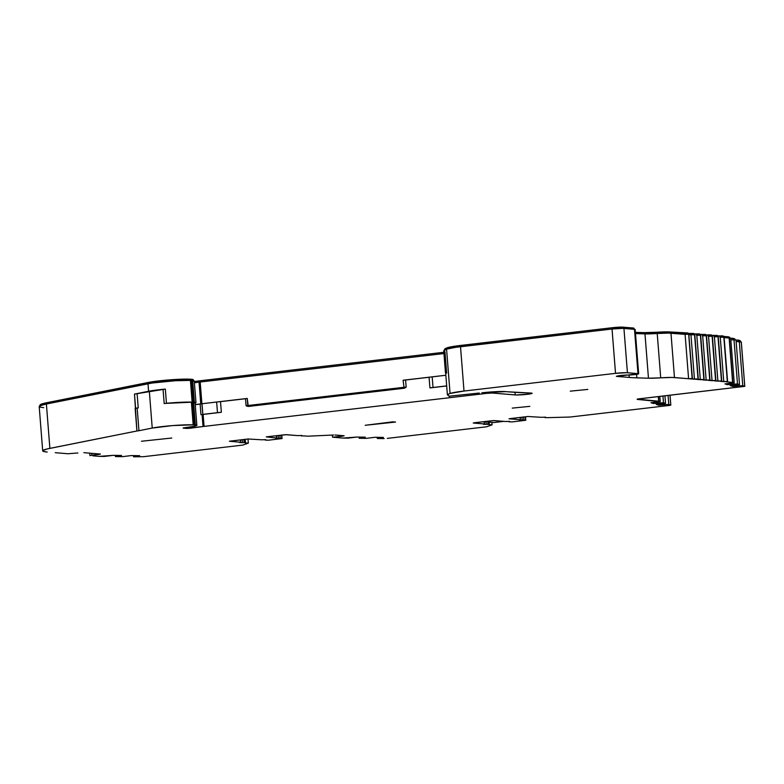 <?xml version="1.0" encoding="UTF-8"?>
<svg xmlns="http://www.w3.org/2000/svg" width="784" height="784" viewBox="0 0 784 784"><rect width="100%" height="100%" fill="white"/><g stroke="black" fill="none" stroke-linecap="round" stroke-linejoin="round"><path stroke-width="1.18" d="M657.119 404.377L665.538 403.397L663.489 402.731L654.679 403.329L654.601 402.378L654.679 403.329L654.081 402.437L654.16 403.388L654.023 402.447L654.101 403.446L653.454 403.515L650.975 402.702L660.236 401.682L658.864 401.232L658.501 396.537L658.864 401.232L637.186 399.115L744.78 386.355L742.762 385.64L733.951 386.228L733.883 385.277L733.951 386.228L733.354 385.346L733.432 386.296L733.295 385.356L733.373 386.355L732.726 386.414L730.247 385.61L739.518 384.581L737.479 383.915L728.669 384.513L728.591 383.562L728.669 384.513L728.062 383.621L728.14 384.572L728.003 383.631L728.081 384.63L727.434 384.699L724.965 383.886L734.216 382.866L732.854 382.416L729.14 338.041L732.628 382.386L726.102 381.837L732.854 382.416L729.365 338.071L730.727 338.521L734.216 382.866L730.727 338.521L733.128 338.365L733.226 339.619L733.128 338.365L729.14 338.041L732.628 382.386L734.216 382.866L724.965 383.886L727.434 384.699L737.479 383.915L733.991 339.57L737.479 383.915L739.518 384.581L736.029 340.236L739.518 384.581L730.247 385.61L732.726 386.414L742.762 385.64L739.273 341.295L742.762 385.64L744.8 386.326L637.872 398.978L637.206 399.409L660.236 401.682L659.814 396.381L660.236 401.682L650.975 402.702L653.454 403.515L663.489 402.731L662.96 396.018L663.489 402.731L665.538 403.397L664.94 395.783L665.538 403.397L657.119 404.377M545.537 417.166L541.352 417.304L545.537 417.166M509.571 421.371L505.386 421.498L509.571 421.371M301.791 435.463L297.606 435.6L301.791 435.463M265.825 439.667L261.64 439.795L265.825 439.667M684.687 333.171L684.785 334.347L684.687 333.171L670.065 331.955L670.163 333.141L670.065 331.955A16.954 1.333 175.5 0 0 657.002 332.24L657.1 333.504L657.002 332.24L644.154 332.641A18.738 1.47 175.5 0 0 657.002 332.24L667.782 331.857L687.764 332.955L687.862 334.17L687.764 332.955L684.687 333.171M690.547 333.661L690.645 334.827L690.547 333.661L687.98 333.445L693.624 333.435L693.722 334.66L693.624 333.435L690.547 333.661M696.417 334.151L696.506 335.317L696.417 334.151L693.84 333.935L699.485 333.925L699.583 335.15L699.485 333.925L696.417 334.151M702.278 334.641L702.366 335.807L702.278 334.641L699.7 334.425L705.345 334.415L705.443 335.64L705.345 334.415L702.278 334.641M708.138 335.131L708.226 336.297L708.138 335.131L705.561 334.915L711.206 334.905L711.304 336.13L711.206 334.905L708.138 335.131M713.999 335.611L714.087 336.787L713.999 335.611L711.431 335.405L717.076 335.395L717.164 336.61L717.076 335.395L713.999 335.611M719.859 336.101L719.947 337.267L719.859 336.101L717.291 335.885L722.936 335.875L723.024 337.1L722.936 335.875L719.859 336.101M507.424 391.765A285.562 22.403 -4.5 0 1 505.758 391.618A285.562 22.403 175.5 0 0 507.424 391.765L530.484 393.029A8.928 0.696 -4.5 0 1 532.111 393.303A8.928 0.696 -4.5 0 1 525.241 394.528A8.928 0.696 -4.5 0 1 515.215 394.94L515.01 392.304L515.215 394.94L492.323 393.029L492.234 391.882L492.323 393.029L516.186 394.989L529.21 394.058L532.111 393.313L530.484 393.029A285.562 22.403 -4.5 0 1 507.424 391.765M720.271 337.296L723.759 381.641L727.327 381.465L723.838 337.12L720.271 337.296L723.759 381.641L720.241 381.347L727.601 381.534L724.102 337.179L720.271 337.296M714.41 336.806L717.899 381.151L721.466 380.975L717.977 336.63L714.41 336.806L717.899 381.151L714.381 380.857L721.741 381.044L718.242 336.689L714.41 336.806M708.54 336.326L712.039 380.671L715.606 380.485L712.117 336.14L708.54 336.326L712.039 380.671L708.52 380.377L715.88 380.554L712.382 336.199L708.54 336.326M702.68 335.836L706.168 380.181L709.745 379.995L706.257 335.65L702.68 335.836L706.168 380.181L702.66 379.887L710.01 380.064L706.521 335.709L702.68 335.836M696.819 335.346L700.308 379.691L703.885 379.505L700.396 335.16L696.819 335.346L700.308 379.691L696.8 379.397L698.289 379.084L694.526 334.68L690.959 334.856L694.448 379.201L704.15 379.574L700.661 335.219L696.819 335.346M685.098 334.366L688.587 378.711L692.164 378.535L688.666 334.19L685.098 334.366L688.587 378.711L674.465 377.535L670.977 333.19A17.846 1.401 175.5 0 0 657.217 333.494L660.706 377.839A17.846 1.401 -4.5 0 1 648.466 378.221L636.873 377.849L636.598 374.35L636.873 377.849A89.239 6.997 -4.5 0 1 629.248 377.437L629.062 375.026L629.248 377.437L616.371 376.369L638.637 373.762L627.425 372.743L623.937 328.398A8.928 0.696 175.5 0 0 612.039 329.015L615.528 373.351L464.01 391.049L460.522 346.704A26.774 2.097 175.5 0 0 446.566 349.125L450.055 393.46A26.774 2.097 -4.5 0 1 464.01 391.049L460.522 346.704L612.039 329.015L615.528 373.351A8.928 0.696 -4.5 0 1 627.425 372.743L623.937 328.398L634.491 329.28L637.98 373.625A6.693 0.529 -4.5 0 1 638.656 373.801A6.693 0.529 -4.5 0 1 633.795 374.693A6.693 0.529 -4.5 0 1 626.269 375.046A7.585 0.598 -4.5 0 0 616.371 376.369L629.248 377.437A89.239 6.997 -4.5 0 0 636.873 377.849L648.466 378.221L644.977 333.876L648.466 378.221L660.706 377.839A17.846 1.401 -4.5 0 1 674.465 377.535L670.977 333.19L688.666 334.19L692.429 378.603L690.929 378.907L672.064 377.437L660.706 377.839L657.217 333.494L668.566 333.092L685.098 334.366M474.055 422.782L494.283 420.577L505.386 421.498L493.254 420.587L474.055 422.782M39.298 406.72L40.004 405.759L46.393 404.015L148 383.739L148.588 391.275A25.529 1.999 -4.5 0 1 165.336 389.089L166.453 403.28A25.529 1.999 -4.5 0 1 192.139 402.123L190.424 380.387L192.139 402.123A15.651 1.225 -4.5 0 1 193.217 402.182L191.512 380.456A15.651 1.225 175.5 0 0 190.424 380.387A25.529 1.999 175.5 0 0 148 383.739L148.588 391.275L134.485 394.087L136.926 430.984L47.079 448.967L42.767 450.614L43.551 451.457L47.207 452.025A44.619 3.499 -4.5 0 1 42.689 450.859A44.619 3.499 -4.5 0 1 49.882 448.36L46.393 404.015L152.027 383.043L175.332 380.74L190.424 380.387A15.651 1.225 -4.5 0 1 191.512 380.456L192.678 380.554L194.393 402.28A15.651 1.225 -4.5 0 1 195.971 402.692A15.651 1.225 -4.5 0 1 195.118 403.172L195.853 402.555L193.217 402.182A15.651 1.225 175.5 0 0 192.139 402.123L165.179 403.417L191.394 402.221A14.759 1.156 -4.5 0 1 192.423 402.28L194.795 403.025M404.113 388.256L403.094 380.24L431.984 376.869A8.928 0.696 175.5 0 1 432.18 376.839A8.928 0.696 175.5 0 0 431.984 376.869A8.928 0.696 175.5 0 0 429.083 377.28L429.926 387.923A8.928 0.696 -4.5 0 1 433.023 387.482L432.18 376.839L445.841 375.252L432.18 376.839L433.023 387.482L446.684 385.895L429.926 387.923L446.684 385.973L429.926 387.923L429.083 377.28L403.094 380.24L405.593 380.024L406.151 387.12L403.652 387.335L406.151 387.12L405.593 380.024L445.841 375.252L403.094 380.24L404.113 388.256L248.273 406.455L246.088 405.818L245.529 398.723L220.52 401.643A8.928 0.696 175.5 0 0 216.835 401.996L247.254 398.448L201.89 403.74L200.185 382.014L443.94 353.545L200.185 382.014A8.928 0.696 175.5 0 0 199.038 382.161A8.928 0.696 -4.5 0 1 200.185 382.014L201.89 403.74A8.928 0.696 -4.5 0 1 201.89 403.74A8.928 0.696 175.5 0 0 200.753 403.887L195.236 404.622L200.753 403.887A8.928 0.696 -4.5 0 1 201.87 403.75L200.136 404.054L201.87 403.75A8.928 0.696 -4.5 0 1 201.89 403.74L216.835 401.996A8.928 0.696 175.5 0 0 216.639 402.025L201.998 403.731L202.831 414.373L217.472 412.668L216.639 402.025L217.472 412.668L202.831 414.373L201.87 403.75L216.639 402.025A8.928 0.696 175.5 0 1 216.835 401.996L247.254 398.448L245.529 398.723L246.088 405.818L248.273 406.455L247.254 398.448L247.813 405.544L246.088 405.818L247.813 405.544L248.273 406.455L404.113 388.256L405.818 387.414M445.675 373.115A75.058 5.89 -4.5 0 1 445.449 372.714A75.058 5.89 -4.5 0 1 445.616 372.282L445.577 373.008M449.35 396.185L449.467 397.723L483.846 393.715L483.767 392.608L483.846 393.715L485.57 393.431L485.492 392.431L485.57 393.431L483.846 393.715L449.467 397.723L449.35 396.185L479.298 393.049L449.33 396.175A74.166 5.821 -4.5 0 1 448.125 395.263A74.166 5.821 -4.5 0 1 448.311 394.783L448.232 395.528L449.33 396.175M122.461 456.66L131.202 455.582L139.67 455.69L133.564 456.798L143.56 456.68L133.564 456.798L133.476 455.612L133.564 456.798L139.67 455.69L131.202 455.582L122.461 456.66L115.454 456.572L115.366 455.386L115.454 456.572L122.461 456.66M119.883 455.445L115.454 456.572L119.883 455.445M104.37 456.435L113.092 455.357L121.559 455.465L113.092 455.357L99.303 456.357L104.37 456.435M92.777 455.818L99.303 456.357L92.777 455.818M90.189 455.602L91.855 455.181L91.708 453.328L91.855 455.181L90.189 455.602M98.715 453.916L98.764 454.475L91.855 455.181L98.764 454.475L98.715 453.916M100.421 454.054L98.764 454.475L100.421 454.054L83.859 452.672L100.421 454.054M77.91 452.976L67.963 453.75L77.91 452.976M55.262 452.691L67.963 453.75L55.262 452.691M196.862 425.379A14.759 1.156 -4.5 0 1 191.815 426.653L196.568 425.634L194.197 424.889A14.759 1.156 175.5 0 0 193.178 424.83A14.759 1.156 -4.5 0 1 194.197 424.889L192.423 402.28L194.197 424.889L195.373 424.987L193.589 402.378L195.373 424.987A14.759 1.156 -4.5 0 1 196.862 425.379L195.089 402.76A14.759 1.156 175.5 0 0 193.589 402.378L192.423 402.28A14.759 1.156 175.5 0 0 191.394 402.221L193.178 424.83L172.617 425.585L152.233 428.064A24.637 1.931 -4.5 0 1 193.178 424.83L191.394 402.221A24.637 1.931 175.5 0 0 164.189 403.564L163.072 389.374A24.637 1.931 175.5 0 0 149.332 391.255L152.233 428.064L138.954 430.71L152.233 428.064L149.332 391.255L137.112 393.695L138.229 407.886L137.112 393.695A7.134 0.559 175.5 0 0 134.485 394.087L165.336 389.089L163.072 389.374L164.189 403.564L166.453 403.28L165.336 389.089L151.831 390.706L134.485 394.087L135.603 408.278A7.134 0.559 -4.5 0 1 138.229 407.886L135.142 408.376L137.171 408.092L138.954 430.71L136.926 430.984L138.954 430.71L137.171 408.092L135.142 408.376L136.926 430.984L49.882 448.36L46.393 404.015A44.619 3.499 175.5 0 0 39.2 406.514L42.689 450.859M635.491 333.572L644.977 333.876A17.846 1.401 175.5 0 0 657.217 333.494L635.491 333.572M692.429 378.603L688.793 334.337M698.289 379.093L694.8 334.748L693.899 334.66L688.979 334.69L690.959 334.856L694.448 379.201L690.929 378.907L698.025 379.025L694.653 334.827M724.142 337.62L729.14 338.041L724.142 337.62M730.825 339.786L738.42 340.089L738.518 341.344L738.42 340.089L730.825 339.786M736.127 341.501L741.262 341.942L744.751 386.287L741.311 341.981L739.273 341.295L736.127 341.501M658.276 396.557L658.648 401.202L658.276 396.557M668.066 395.42L668.772 404.456L659.971 405.044L659.893 404.103L659.971 405.044L659.364 404.162L659.442 405.112L659.305 404.172L659.383 405.171L658.736 405.23L656.267 404.426L658.736 405.23L668.772 404.456L668.066 395.42M669.987 395.195L670.761 405.103L668.772 404.456L670.81 405.142L669.32 405.446L670.79 405.171L669.987 395.195M387.306 438.383L486.56 426.79L492.068 424.85L488.795 424.575L492.068 424.85L491.882 422.419L492.068 424.85L486.56 426.79L387.306 438.383M377.222 437.315L377.31 438.501L384.121 438.589L377.31 438.501L377.222 437.315M381.739 437.374L377.31 438.501L381.739 437.374M366.206 438.364L374.938 437.286L383.405 437.394L374.938 437.286L366.206 438.364L359.199 438.276L359.111 437.09L359.199 438.276L366.206 438.364M363.629 437.149L359.199 438.276L363.629 437.149M348.116 438.138L356.828 437.06L365.295 437.168L356.828 437.06L343.049 438.06L348.116 438.138M332.367 435.051L332.534 437.188L343.049 438.06L332.534 437.188L332.367 435.051M342.461 435.62L342.5 436.178L332.534 437.188L342.5 436.178L342.461 435.62M344.156 435.757L342.5 436.178L344.156 435.757L334.974 434.993L344.156 435.757M333.572 435.002L307.759 436.198L333.572 435.002M486.374 393.333L492.323 393.029L485.57 393.431L486.374 393.333L486.296 392.363L486.374 393.333M481.856 392.823A17.846 1.401 -4.5 0 1 505.758 391.618L481.856 392.823M740.282 340.697L740.361 341.648L740.282 340.697L738.42 340.089L740.282 340.697L740.419 342.049M734.931 338.953L735.01 339.903L734.931 338.953L733.128 338.365L734.931 338.953M729.63 337.228L729.708 338.178L729.63 337.228L728.385 336.826L728.326 337.973L728.238 336.797L723.152 336.375L729.63 337.228M723.113 335.924L723.22 337.257M717.252 335.434L717.36 336.767M711.392 334.944L711.5 336.277M705.639 335.787L705.522 334.474M699.671 333.974L699.769 335.307M693.811 333.484L693.909 334.817M687.95 332.994L688.048 334.327M644.252 333.847L644.154 332.641L635.393 332.367L644.154 332.641L644.252 333.847M634.276 329.525L633.59 328.045L633.678 329.211L633.59 328.045L623.035 327.163L623.133 328.359L623.035 327.163A8.036 0.627 175.5 0 0 612.324 327.712L612.422 328.966L612.324 327.712L460.816 345.411L460.914 346.665L460.816 345.411A25.882 2.029 175.5 0 0 447.321 347.743L447.399 348.86L447.321 347.743A74.166 5.821 175.5 0 0 444.528 349.586L444.636 350.918M443.842 352.29L200.469 380.72L200.567 381.965L200.469 380.72A8.036 0.627 175.5 0 0 199.44 380.848L199.538 382.092L199.44 380.848L194.305 381.524L199.44 380.848A8.036 0.627 175.5 0 1 200.469 380.72L443.842 352.29M193.374 381.034L193.266 379.701A14.759 1.156 175.5 0 0 191.776 379.319L191.864 380.485L191.776 379.319L190.6 379.221L190.698 380.407L190.6 379.221A14.759 1.156 175.5 0 0 189.581 379.162L189.679 380.367L189.581 379.162A24.637 1.931 175.5 0 0 148.637 382.386L148.735 383.592L148.637 382.386L47.04 402.662L47.128 403.868L47.04 402.662A43.728 3.43 175.5 0 0 39.984 405.112L40.092 406.445M634.04 328.31L622.212 327.124L612.324 327.712L456.229 345.999L447.321 347.743L444.606 349.262L444.695 349.929M192.982 379.966L190.6 379.221A14.759 1.156 175.5 0 0 189.581 379.162L169.021 379.907L148.637 382.386L47.04 402.662L40.768 404.377L40.082 405.318L40.827 405.7M43.718 407.68L40.062 407.112M195.971 402.692L194.265 380.965A15.651 1.225 175.5 0 0 192.678 380.554L194.393 402.28L193.217 402.182L191.512 380.456L193.952 381.24M194.403 382.768L199.038 382.161L200.753 403.887L199.038 382.161L194.403 382.768M443.911 351.33L443.822 350.664L446.566 349.125L455.778 347.312L612.039 329.015L623.025 328.359L635.118 329.398M704.15 379.574L700.514 335.317M710.01 380.064L706.384 335.807M715.88 380.554L712.244 336.287M721.741 381.044L718.105 336.777M727.601 381.534L723.965 337.267M248.009 439.011L248.332 443.146L245.049 442.872L248.332 443.146L248.009 439.011M245.265 442.646L244.177 442.558L243.942 439.491L244.177 442.558L242.501 442.607L245.265 442.646L245.01 439.363L245.265 442.646M242.276 439.687L242.501 442.607L239.718 442.617L242.501 442.607L242.276 439.687M240.6 442.254L229.487 441.206L248.156 438.991L261.64 439.795L248.156 438.991L229.408 441.235L240.6 442.254L240.414 439.902L240.6 442.254M265.217 440.098L268.383 440.216L265.217 440.098M268.383 440.216L282.044 438.55L268.383 440.216M281.779 438.491L280.143 438.354L279.908 435.287L280.143 438.354L278.467 438.403L281.779 438.491L281.505 435.1L281.779 438.491M278.242 435.483L278.467 438.403L275.684 438.413L278.467 438.403L278.242 435.483M276.566 438.05L266.276 436.874L286.503 434.669L297.606 435.6L285.484 434.679L266.276 436.874L276.566 438.05L276.38 435.698L276.566 438.05M301.183 435.894L304.506 435.933L301.183 435.894M304.506 435.933L307.759 436.198L304.506 435.933M489.01 424.35L487.922 424.262L487.756 422.135L487.922 424.262L486.247 424.311L489.01 424.35L488.834 422.174L489.01 424.35M486.08 422.223L486.247 424.311L483.463 424.32L486.247 424.311L486.08 422.223M484.336 423.958L473.232 423.037L484.336 423.958L484.169 421.782L484.336 423.958M508.963 421.802L512.128 421.919L508.963 421.802M512.128 421.919L525.78 420.253L512.128 421.919M525.515 420.195L523.888 420.057L523.643 416.99L523.888 420.057L522.213 420.106L525.515 420.195L525.251 416.804L525.515 420.195M521.977 417.186L522.213 420.106L519.459 420.146L522.213 420.106L521.977 417.186M520.302 419.754L509.022 418.783L527.867 416.5L541.352 417.304L527.867 416.5L509.12 418.734L520.302 419.754L520.115 417.402L520.302 419.754M544.929 417.598L548.241 417.637L544.929 417.598M548.241 417.637L570.056 417.039L669.32 405.446L570.056 417.039L548.241 417.637M444.979 351.918L446.645 373.106M638.656 373.801L635.167 329.456A6.693 0.529 175.5 0 0 634.491 329.28L637.98 373.625L626.514 372.704L615.528 373.351L464.01 391.049L450.055 393.46A75.058 5.89 175.5 0 0 447.39 394.891L445.616 372.282L447.39 394.891A75.058 5.89 -4.5 0 1 450.055 393.46L446.566 349.125A75.058 5.89 175.5 0 0 443.744 350.987L445.449 372.714M143.56 456.68L242.824 445.087L248.332 443.146L242.824 445.087L143.56 456.68M403.652 387.335L247.813 405.544L403.652 387.335M195.236 404.701L200.136 404.054L195.236 404.701M447.39 394.891L448.311 394.783L447.39 394.891M392.794 421.831L395.538 422.057L365.197 425.291L392.794 421.831L395.538 422.057L365.197 425.291L392.794 421.831M141.434 441.255L171.774 438.021L141.434 441.255M220.52 401.643L221.353 412.286L203.125 414.422L204.065 426.388L449.467 397.723L204.065 426.388L203.125 414.422A8.036 0.627 175.5 0 0 202.096 414.55L203.036 426.516A8.036 0.627 -4.5 0 1 204.065 426.388A8.036 0.627 175.5 0 0 203.036 426.516L202.096 414.55L200.969 414.697L200.136 404.054L200.969 414.697L202.096 414.55A8.036 0.627 -4.5 0 1 203.125 414.422L217.472 412.668A8.928 0.696 -4.5 0 1 221.353 412.286L220.52 401.643M406.151 387.12L405.201 387.855M190.355 426.868L190.463 428.191L203.036 426.516L186.553 428.417L186.474 427.437L186.553 428.417L183.172 428.133L187.258 428.427L190.463 428.191L190.355 426.868M183.152 427.946L191.815 426.653L183.152 427.946M570.282 391.157L587.833 389.423L570.282 391.157M512.275 408.111L529.827 406.367L512.275 408.111M658.658 404.25L658.736 405.23L658.658 404.25M653.376 402.525L653.454 403.515L653.376 402.525M732.648 385.434L732.726 386.414L732.648 385.434M727.356 383.709L727.434 384.699L727.356 383.709M503.818 421.371L493.587 422.566L503.818 421.371M488.05 422.106L493.587 422.566L488.05 422.106M483.267 421.704L485.708 421.91L483.267 421.704M89.739 453.162L89.925 455.533M670.81 405.142L670.026 395.185M744.8 386.326L741.311 341.981M245.539 442.715L245.274 439.334M240.776 442.303L240.59 439.883M282.044 438.56L281.77 435.071M276.742 438.099L276.556 435.679M489.285 424.418L489.108 422.194M484.522 424.007L484.345 421.792M525.79 420.263L525.515 416.774M520.488 419.803L520.292 417.382"/></g></svg>
